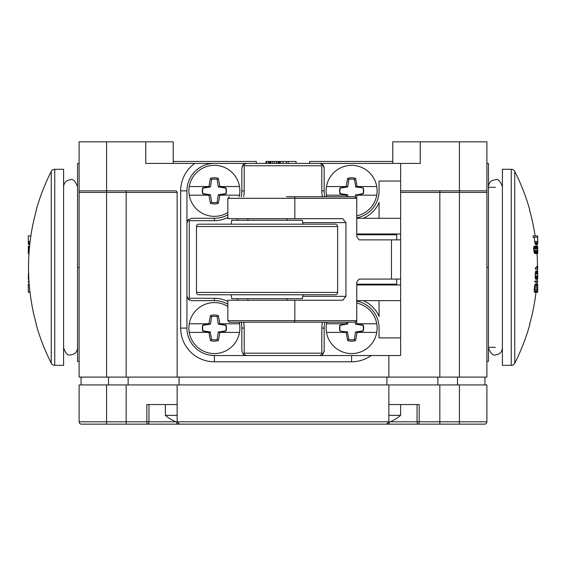 <?xml version="1.0" encoding="UTF-8"?>
<svg xmlns="http://www.w3.org/2000/svg" width="566" height="566" viewBox="0 0 566 566"><rect width="100%" height="100%" fill="white"/><g stroke="black" fill="none" stroke-linecap="round" stroke-linejoin="round"><path stroke-width="0.85" d="M388.863 355.533L388.863 377.098L177.137 377.098L177.137 192.426A1.571 1.571 0 0 0 175.566 190.855L79.113 190.855L79.113 141.847L145.766 141.847L145.766 163.411L246.535 163.411L243.21 164.784L241.831 168.116L241.831 190.855A27.444 27.444 0 0 1 241.194 196.735A27.444 27.444 0 0 0 241.831 190.855L244.187 190.855A29.8 29.8 0 0 1 243.599 196.735M79.113 163.411L77.549 163.411L77.549 361.412L79.113 361.412M486.887 163.411L488.451 163.411L488.451 361.412L486.887 361.412M286.665 196.735L354.804 196.735L356.757 198.305L356.757 236.73L359.049 239.864L400.629 239.864L400.629 163.411L420.234 163.411L420.234 141.847L486.887 141.847L486.887 190.855L400.629 190.855M371.204 163.411L214.387 163.411A27.444 27.444 0 0 0 186.936 190.855L186.936 223.004L186.936 190.855L180.667 190.855A33.719 33.719 0 0 1 194.796 163.411L234.77 163.411M187.452 220.874A4.705 4.705 0 0 1 188.315 219.679L186.936 223.004L186.936 328.082L186.936 295.933L188.315 299.258L191.641 300.638L214.387 300.638A27.444 27.444 0 0 1 227.85 304.168A27.444 27.444 0 0 0 214.387 300.638L214.387 298.289A29.8 29.8 0 0 1 227.85 301.501M244.406 355.024A4.705 4.705 0 0 1 243.21 354.153L246.535 355.533L214.387 355.533L331.23 355.533M379.064 300.638L379.064 316.479A29.8 29.8 0 0 0 363.223 300.638M363.223 218.299A29.8 29.8 0 0 0 379.064 202.458L379.064 218.299M392.783 163.411L392.783 141.847L420.234 141.847M145.766 141.847L173.217 141.847L173.217 163.411M177.137 377.098L79.113 377.098L79.113 190.855L79.113 192.426L106.564 192.426L106.564 141.847M388.863 377.098L439.832 377.098L439.832 192.426L400.629 192.426M459.436 141.847L459.436 192.426L486.887 192.426L486.887 190.855L486.887 377.098L439.832 377.098M309.659 163.411L309.659 161.452L392.783 161.452M173.217 161.452L256.341 161.452L256.341 163.411M265.956 163.411L265.956 161.452L296.053 161.452L296.053 163.411M288.214 163.411L288.214 161.452M286.255 163.411L286.255 161.452M282.986 163.411L282.986 161.452M280.375 163.411L280.375 161.452M280.05 163.411L280.05 161.452M279.717 163.411L279.717 161.452M279.066 163.411L279.066 161.452M278.083 163.411L278.083 161.452M276.456 163.411L276.456 161.452M274.489 163.411L274.489 161.452M272.529 163.411L272.529 161.452M270.895 163.411L270.895 161.452M269.918 163.411L269.918 161.452M269.26 163.411L269.26 161.452M268.935 163.411L268.935 161.452M268.609 163.411L268.609 161.452M266.607 163.411L266.607 161.452M356.757 284.953L400.629 284.953L400.629 279.073L359.049 279.073L356.757 282.208L356.757 320.639L227.85 320.639L229.421 322.203L286.665 322.203M246.535 355.533L400.629 355.533L400.629 300.638L356.757 300.638M356.757 301.126A27.444 27.444 0 0 1 379.057 327.643L379.064 327.551M400.629 337.888L379.064 337.888L379.057 327.643M400.629 284.953L400.629 300.638M400.629 218.299L356.757 218.299M400.629 233.984L356.757 233.984M324.806 196.735A27.444 27.444 0 0 1 324.169 190.855L324.169 168.116L322.79 164.784L319.465 163.411L246.535 163.411M322.401 196.735A29.8 29.8 0 0 1 321.813 190.855L321.813 165.76L322.79 164.784M321.813 165.76L244.187 165.76L243.21 164.784M242.34 165.98A4.705 4.705 0 0 1 244.406 163.921M319.465 163.411L400.629 163.411M189.511 300.129A4.705 4.705 0 0 1 188.315 299.258L189.292 298.289L214.387 298.289M180.667 328.082L186.936 328.082A27.444 27.444 0 0 0 214.387 355.533L214.387 361.801A33.719 33.719 0 0 1 180.667 328.082L180.667 190.855M319.465 355.533L322.79 354.153L324.169 350.828A4.705 4.705 0 0 1 324.021 351.988M323.575 353.113A4.705 4.705 0 0 1 322.026 354.776M321.191 355.2A4.705 4.705 0 0 1 320.328 355.448M320.328 163.489A4.705 4.705 0 0 1 321.191 163.737M322.026 164.168A4.705 4.705 0 0 1 323.575 165.824M324.021 166.956A4.705 4.705 0 0 1 324.169 168.116M400.629 181.049L379.064 181.049L379.064 191.386M243.599 322.203A29.8 29.8 0 0 1 244.187 328.082L241.831 328.082A27.444 27.444 0 0 0 241.194 322.203A27.444 27.444 0 0 1 241.831 328.082L241.831 350.828L243.21 354.153L244.187 353.177L321.813 353.177L321.813 328.082A29.8 29.8 0 0 1 322.401 322.203M322.79 354.153L321.813 353.177M324.169 350.828L324.169 328.082A27.444 27.444 0 0 1 324.806 322.203A27.444 27.444 0 0 0 324.169 328.082L321.813 328.082M227.85 217.436A29.8 29.8 0 0 1 214.387 220.655L214.387 218.299A27.444 27.444 0 0 0 227.85 214.769A27.444 27.444 0 0 1 214.387 218.299L191.641 218.299L188.315 219.679L189.292 220.655L189.292 298.289M379.057 191.294A27.444 27.444 0 0 1 356.757 217.818A27.444 27.444 0 0 0 379.057 191.294M287.068 196.735L316.939 196.735M294.836 218.695L227.85 218.695L227.85 198.305L294.836 198.305L294.836 218.695L342.77 218.695L345.939 222.615L345.939 296.329L342.77 300.249L227.85 300.249L227.85 320.639M237.734 220.259L237.253 218.695M229.754 322.203L354.804 322.203L356.757 320.639M316.939 322.203L287.068 322.203M396.702 279.073L396.702 284.174L356.757 284.174M396.702 239.864L396.702 234.77L356.757 234.77M237.253 300.249L237.734 298.678M303.001 224.186L302.343 220.259L231.77 220.259L231.119 224.186M196.48 226.534A2.356 2.356 0 0 1 198.836 224.186L335.284 224.186A2.356 2.356 0 0 1 337.633 226.534L337.633 292.403A2.356 2.356 0 0 1 335.284 294.759L198.836 294.759A2.356 2.356 0 0 1 196.48 292.403L196.48 226.534L337.633 226.534M321.17 294.759L212.95 294.759M303.001 294.759L302.343 298.678L231.77 298.678L231.119 294.759M385.396 233.984L385.396 234.77M385.396 284.174L385.396 284.953M287.068 218.695L287.068 220.259M287.068 298.678L287.068 300.249M356.615 321.219A46.999 8.165 81.1 0 1 357.061 323.773L376.737 323.773A25.484 25.484 0 0 1 351.613 353.573A25.484 25.484 0 0 1 326.815 322.203M376.737 332.398L357.061 332.398A46.999 8.165 98.9 0 1 355.54 340.576A13.096 13.096 0 0 1 347.687 340.576A46.999 8.165 -98.9 0 1 346.166 332.398L347.453 332.249L339.954 331.075A12.042 12.042 0 0 1 339.954 325.096L347.453 323.922L346.166 323.773A46.999 8.165 -81.1 0 1 346.442 322.203M357.061 332.398L355.781 332.249L363.28 331.075A12.042 12.042 0 0 0 363.28 325.096L355.781 323.922L357.061 323.773M326.497 323.773L346.166 323.773M376.737 323.773A25.484 25.484 0 0 0 356.757 303.121M346.166 332.398L326.497 332.398M347.453 332.249L348.868 339.522A11.766 11.766 0 0 0 354.358 339.522L355.533 332.009L363.054 330.827A11.766 11.766 0 0 0 363.054 325.344L355.533 324.162L355.222 322.167M347.687 340.576L348.868 339.522M339.954 331.075L347.694 332.009M339.954 325.096L340.18 325.344A11.766 11.766 0 0 0 340.18 330.827M347.453 323.922L340.18 325.344M347.998 322.203L347.694 324.162M355.54 340.576L354.358 339.522M189.263 323.773L208.939 323.773A46.999 8.165 -81.1 0 1 210.46 315.595A13.096 13.096 0 0 1 218.313 315.595A46.999 8.165 81.1 0 1 219.834 323.773L239.503 323.773A25.484 25.484 0 0 1 214.387 353.573A25.484 25.484 0 0 1 189.263 323.773A25.484 25.484 0 0 1 227.85 306.447M239.503 332.398L219.834 332.398A46.999 8.165 98.9 0 1 218.313 340.576A13.096 13.096 0 0 1 210.46 340.576A46.999 8.165 -98.9 0 1 208.939 332.398L210.219 332.249L202.72 331.075A12.042 12.042 0 0 1 202.72 325.096L210.219 323.922L208.939 323.773M219.834 332.398L218.547 332.249L226.046 331.075A12.042 12.042 0 0 0 226.046 325.096L218.547 323.922L219.834 323.773M239.503 323.773A25.484 25.484 0 0 0 239.185 322.203M208.939 332.398L189.263 332.398M210.219 332.249L211.642 339.522A11.766 11.766 0 0 0 217.132 339.522L218.306 332.009L225.82 330.827A11.766 11.766 0 0 0 225.82 325.344L218.306 324.162L217.132 316.649A11.766 11.766 0 0 0 211.642 316.649L210.467 324.162L202.946 325.344A11.766 11.766 0 0 0 202.946 330.827L210.467 332.009M210.46 340.576L211.642 339.522M210.46 315.595L211.642 316.649M218.313 315.595L217.132 316.649M218.313 340.576L217.132 339.522M227.85 212.491A25.484 25.484 0 0 1 189.263 186.539A25.484 25.484 0 0 1 239.503 186.539A25.484 25.484 0 0 1 239.503 195.171L219.834 195.171A46.999 8.165 98.9 0 1 218.313 203.343L217.132 202.295L218.306 194.775L225.82 193.6A11.766 11.766 0 0 0 225.82 188.11L218.306 186.936L217.132 179.415A11.766 11.766 0 0 0 211.642 179.415L210.467 186.936L202.946 188.11A11.766 11.766 0 0 0 202.946 193.6L210.467 194.775L211.642 202.295A11.766 11.766 0 0 0 217.132 202.295M218.313 203.343A13.096 13.096 0 0 1 210.46 203.343A46.999 8.165 -98.9 0 1 208.939 195.171L210.219 195.015L202.72 193.841A12.042 12.042 0 0 1 202.72 187.862L210.219 186.695L208.939 186.539A46.999 8.165 -81.1 0 1 210.46 178.361L211.642 179.415M219.834 195.171L218.547 195.015L226.046 193.841A12.042 12.042 0 0 0 226.046 187.862L218.526 186.539L239.503 186.539M189.263 186.539L208.939 186.539M219.834 186.539A46.999 8.165 81.1 0 0 218.313 178.361A13.096 13.096 0 0 0 210.46 178.361M208.939 195.171L189.263 195.171M239.185 196.735A25.484 25.484 0 0 0 239.503 195.171M210.46 203.343L211.642 202.295M218.313 178.361L217.132 179.415M326.815 196.735A25.484 25.484 0 0 1 351.613 165.371A25.484 25.484 0 0 1 376.737 195.171L357.061 195.171A46.999 8.165 98.9 0 1 356.615 197.718M346.442 196.735A46.999 8.165 -98.9 0 1 346.166 195.171L347.453 195.015L339.954 193.841A12.042 12.042 0 0 1 339.954 187.862L347.453 186.695L346.166 186.539A46.999 8.165 -81.1 0 1 347.687 178.361L348.868 179.415L347.694 186.936L340.18 188.11A11.766 11.766 0 0 0 340.18 193.6L347.694 194.775L347.998 196.735M357.061 195.171L355.781 195.015L363.28 193.841A12.042 12.042 0 0 0 363.28 187.862L355.752 186.539L376.737 186.539M326.497 186.539L346.166 186.539M357.061 186.539A46.999 8.165 81.1 0 0 355.54 178.361A13.096 13.096 0 0 0 347.687 178.361M346.166 195.171L326.497 195.171M356.757 215.816A25.484 25.484 0 0 0 376.737 195.171M355.54 178.361L354.358 179.415A11.766 11.766 0 0 0 348.868 179.415M355.781 186.695L354.358 179.415M363.28 187.862L355.533 186.936M363.28 193.841L363.054 193.6A11.766 11.766 0 0 0 363.054 188.11M355.781 195.015L363.054 193.6M355.222 196.77L355.533 194.775M457.477 377.098L437.872 377.098L437.872 384.937L457.477 384.937L457.477 377.098M128.128 377.098L108.523 377.098L108.523 384.937L128.128 384.937L128.128 377.098M484.928 384.937L484.928 377.098M386.903 377.098L386.903 384.937M179.097 377.098L179.097 384.937M81.072 384.937L81.072 377.098M388.892 422.286A2.356 1.174 -90 0 0 390.038 424.146L484.531 424.146L459.436 424.146L459.436 384.937L486.887 384.937L486.887 421.797L419.173 421.797L419.173 404.541L388.863 404.541L400.629 404.541L400.629 415.359L388.863 415.359M459.436 384.937L79.113 384.937L79.113 421.797A2.356 2.356 0 0 0 81.469 424.146L126.168 424.146L81.469 424.146M175.863 421.797L146.827 421.797L146.827 404.541L177.137 404.541L165.371 404.541L165.371 415.359A39.21 39.21 0 0 0 177.193 422.314M128.517 424.146L186.44 424.146A39.203 38.141 -41.2 0 0 186.547 424.153L195.171 424.153A39.203 38.141 41.2 0 0 195.277 424.146L370.723 424.146A39.203 38.141 -41.2 0 0 370.829 424.153L379.453 424.153A39.203 38.141 41.2 0 0 379.56 424.146L437.483 424.146M177.108 422.286A2.356 1.174 -90 0 1 175.962 424.146L126.168 424.146L126.168 421.797L79.113 421.797M388.686 422.682A2.356 2.356 0 0 0 388.863 421.797L386.514 424.146L179.486 424.146L177.137 421.797A2.356 2.356 0 0 0 177.314 422.682A2.356 2.356 0 0 1 177.137 421.797L177.137 384.937M484.531 424.146A2.356 2.356 -90 0 0 486.887 421.797A2.356 2.356 -90 0 1 484.531 424.146M417.043 404.541L417.043 421.797A2.356 1.174 -90 0 0 418.217 424.146A2.356 0.955 -90 0 0 419.173 421.797L390.137 421.797M387.123 424.068A2.356 2.356 0 0 0 387.731 423.807M178.877 424.068A2.356 2.356 0 0 1 178.269 423.807A2.356 2.356 0 0 0 178.877 424.068M148.957 404.541L148.957 421.797A2.356 1.174 -90 0 1 147.783 424.146A2.356 0.955 -90 0 1 146.827 421.797L126.168 421.797L126.168 384.937M388.863 384.937L388.863 421.797L177.137 421.797M388.807 422.314A39.21 39.21 0 0 0 400.629 415.359M177.137 415.359L165.371 415.359M502.41 365.332L502.41 169.291L511.254 169.291L511.254 365.332L502.41 365.332M511.254 169.291A3.92 3.92 -0 0 1 514.749 171.434L514.749 363.188A3.92 3.92 180 0 1 511.254 365.332M514.749 171.434A211.726 211.726 0 0 1 529.826 210.113L529.613 210.191A211.5 211.5 0 0 1 535.132 235.944A211.5 211.5 0 0 0 529.613 210.191L529.826 210.113M536.228 244.406A211.5 211.5 0 0 1 536.419 246.238A211.5 211.5 0 0 0 536.228 244.406M537.028 253.554A211.5 211.5 0 0 1 537.474 266.367A211.5 211.5 0 0 0 537.028 253.554M537.467 269.112A211.5 211.5 0 0 1 537.445 270.937A211.5 211.5 0 0 0 537.467 269.112M537.141 279.172A211.5 211.5 0 0 1 537.028 281.005A211.5 211.5 0 0 0 537.141 279.172M536.95 282.144A211.5 211.5 0 0 1 536.816 283.976A211.5 211.5 0 0 0 536.95 282.144M536.002 292.212A211.5 211.5 0 0 1 529.613 324.438L529.613 324.438A211.5 211.5 0 0 0 536.002 292.212M514.749 363.188A211.726 211.726 0 0 0 529.826 324.516M537.7 237.317L533.207 237.317A209.392 209.392 0 0 0 533.002 235.944L537.7 235.944L537.7 244.406L535.436 244.406A210.984 46.992 180 0 0 535.309 244.179A211.458 96.68 180 0 0 535.089 243.493A211.719 142.823 180 0 0 534.87 242.581A211.111 202.663 180 0 0 534.693 241.434A210.319 210.319 0 0 0 534.141 237.317M537.7 246.238L537.7 253.554L534.813 253.554A211.599 40.667 180 0 0 534.41 253.101A211.719 87.992 180 0 0 534.205 252.641A211.189 151.391 180 0 0 534.042 251.955A210.163 188.994 180 0 0 533.936 251.269A209.774 197.074 180 0 0 533.802 250.356A208.521 208.521 0 0 0 533.688 248.983A207.764 195.185 0 0 0 533.66 248.064A208.012 149.113 0 0 0 533.717 247.377A208.536 117.898 0 0 0 533.816 246.691A209.887 46.752 0 0 0 534.092 246.238L537.7 246.238M537.7 267.739L537.7 269.112L535.358 269.112A209.392 209.392 0 0 0 535.365 267.739L537.7 267.739L537.7 266.367L536.681 266.367A211.507 107.137 180 0 1 536.901 267.739M537.7 278.486L537.7 279.172L535.542 279.172A210.984 46.992 180 0 0 535.422 278.946A210.531 87.497 180 0 0 535.309 278.486A209.717 150.337 180 0 0 535.245 277.8A209.491 169.241 180 0 0 535.195 276.887A209.229 196.565 180 0 0 535.181 275.967A209.392 209.392 0 0 0 535.252 274.142A209.979 197.272 0 0 0 535.33 273.222A210.623 170.161 0 0 0 535.45 272.31A210.934 151.207 0 0 0 535.563 271.623A211.557 87.928 0 0 0 535.712 271.171A211.712 47.155 0 0 0 535.846 270.937L537.7 270.937L537.7 278.486L535.309 278.486M537.7 281.005L537.7 282.144L534.835 282.144A209.392 209.392 0 0 0 534.912 281.005L537.7 281.005M537.7 291.752L537.7 292.212L534.488 292.212A209.42 55.376 180 0 0 534.318 291.752A208.84 95.477 180 0 0 534.212 291.065A208.246 156.69 180 0 0 534.191 289.919A208.621 200.272 180 0 0 534.262 288.78A209.392 209.392 0 0 0 534.396 287.408A210.304 201.885 0 0 0 534.552 286.262A211.451 159.103 0 0 0 534.799 285.123A211.719 96.793 0 0 0 535.047 284.436A211.613 68.606 0 0 0 535.259 283.976L537.7 283.976L537.7 291.752L534.318 291.752M534.693 241.434L537.7 241.434M534.87 242.581L537.7 242.581M535.089 243.493L537.7 243.493M535.309 244.179L537.7 244.179M534.41 253.101L537.7 253.101M534.205 252.641L537.7 252.641M534.042 251.955L537.7 251.955M533.936 251.269L537.7 251.269M533.802 250.356L537.7 250.356M533.688 248.983L537.7 248.983M533.66 248.064L537.7 248.064M533.717 247.377L537.7 247.377M533.816 246.691L537.7 246.691M535.252 274.142L537.7 274.142M535.181 275.967L537.7 275.967M535.33 273.222L537.7 273.222M535.45 272.31L537.7 272.31M535.563 271.623L537.7 271.623M535.712 271.171L537.7 271.171M535.422 278.946L537.7 278.946M535.245 277.8L537.7 277.8M535.195 276.887L537.7 276.887M534.212 291.065L537.7 291.065M534.191 289.919L537.7 289.919M534.262 288.78L537.7 288.78M534.396 287.408L537.7 287.408M534.552 286.262L537.7 286.262M534.799 285.123L537.7 285.123M535.047 284.436L537.7 284.436M495.434 347.298L488.479 347.298M495.434 187.325L488.479 187.325M36.174 324.516A211.726 211.726 0 0 0 51.251 363.188A3.92 3.92 180 0 0 54.746 365.332L63.59 365.332L63.59 169.291L54.746 169.291A3.92 3.92 0 0 0 51.251 171.434A211.726 211.726 0 0 0 36.174 210.113L36.387 210.191A211.5 211.5 0 0 0 36.387 324.438L36.387 324.438A211.5 211.5 0 0 1 36.387 210.191L36.174 210.113M29.772 244.406L28.3 244.406L28.3 235.944L30.868 235.944M28.972 253.554L28.3 253.554L28.3 246.238L29.581 246.238M28.533 269.112L28.526 266.367M28.859 279.172L28.3 279.172L28.555 270.937M29.05 282.144L28.3 282.144L28.3 281.005L28.972 281.005M29.998 292.212L28.3 292.212L28.3 283.976L29.184 283.976M29.793 244.179L28.3 244.179M30.118 241.434L28.3 241.434M29.977 242.581L28.3 242.581M29.871 243.493L28.3 243.493M29.559 246.465L28.3 246.465M29.531 246.691L28.3 246.691M29.467 247.377L28.3 247.377M29.404 248.064L28.3 248.064M29.326 248.983L28.3 248.983M29.206 250.356L28.3 250.356M29.135 251.269L28.3 251.269M29.099 251.729L28.3 251.729M29.071 252.181L28.3 252.181M29.05 252.415L28.3 252.415M28.661 274.828L28.3 274.828M28.675 275.281L28.3 275.281M28.746 276.887L28.3 276.887M28.788 277.8L28.3 277.8M28.838 278.713L28.3 278.713M28.845 278.946L28.3 278.946M29.941 291.752L28.3 291.752M371.204 355.533A33.719 33.719 0 0 1 351.613 361.801L214.387 361.801M439.832 190.855L439.832 192.426L459.436 192.426L459.436 377.098M486.887 267.315L488.451 267.315M79.113 267.315L77.549 267.315M106.564 377.098L106.564 192.426L126.168 192.426L126.168 190.855M126.168 377.098L126.168 192.426L177.137 192.426M351.613 355.533L351.613 361.801M244.187 328.082L244.187 353.177M214.387 220.655L189.292 220.655M244.187 165.76L244.187 190.855M321.813 190.855L324.169 190.855M345.939 222.615L302.739 222.615M294.836 300.249L294.836 320.639A1.571 1.111 -90 0 1 293.726 322.203M293.726 196.735A1.571 1.111 90 0 1 294.836 198.305L356.757 198.305M391.481 239.864L391.481 279.073M302.739 296.329L345.939 296.329M196.48 292.403L337.633 292.403M439.832 424.146L439.832 384.937M106.564 424.146L106.564 384.937M54.746 365.332L54.746 169.291M51.251 363.188L51.251 171.434M227.85 198.305L229.421 196.735M400.629 239.864L400.629 279.073M247.908 300.249L247.908 298.678M247.908 220.259L247.908 218.695M488.451 347.885C490.68 353.545 493.007 355.873 495.434 354.868C499.672 354.45 502 352.123 502.41 347.885M488.451 186.738L488.451 186.738C488.868 182.5 491.196 180.172 495.434 179.762C498.03 178.707 500.358 181.035 502.41 186.738M63.59 186.738L63.59 186.738C64 182.5 66.328 180.172 70.566 179.762C72.993 178.75 75.32 181.078 77.549 186.738M77.549 347.885L77.549 347.885C77.132 352.123 74.804 354.45 70.566 354.868C67.97 355.915 65.642 353.587 63.59 347.885"/></g></svg>
